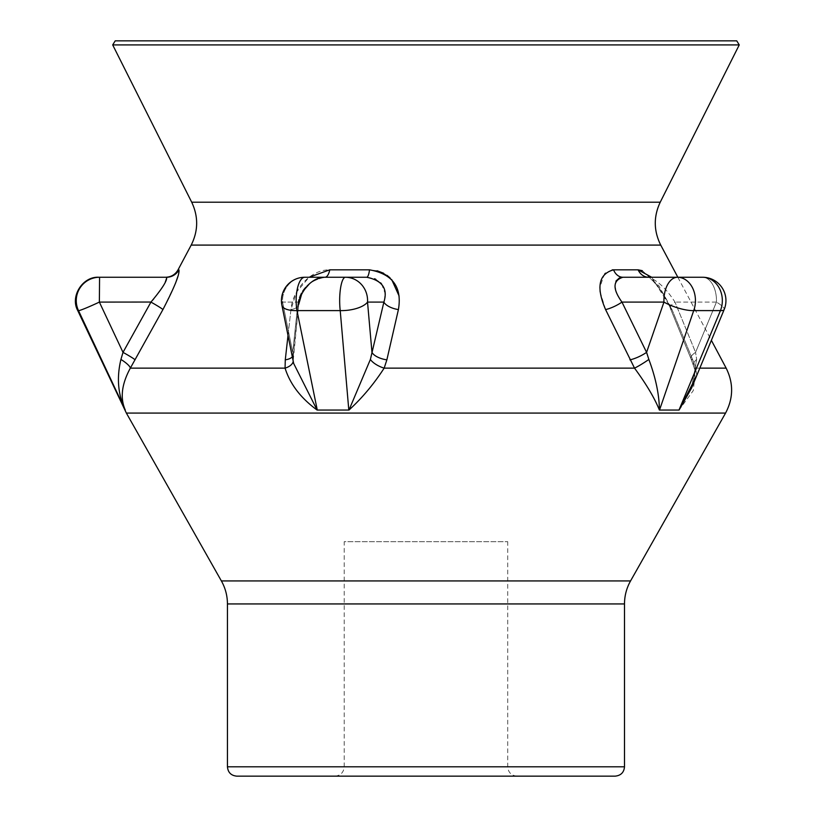 <?xml version="1.0" encoding="UTF-8"?>
<svg xmlns="http://www.w3.org/2000/svg" width="817" height="817" viewBox="0 0 817 817"><rect width="100%" height="100%" fill="white"/><g stroke="black" fill="none" stroke-linecap="round" stroke-linejoin="round"><path stroke-width="0.61" stroke-dasharray="4.08 3.06" d="M135.06 359.837A14.012 0.837 -151.1 0 0 123.01 352.362L99.368 302.096A23.356 1.256 -25.2 0 1 78.503 310.603L125.246 410.042C119.966 398.083 121.662 384.113 130.332 368.14L162.92 309.572L175.584 283.08M377.127 270.764L369.498 269.824L329.772 269.824C309.326 269.549 292.18 291.608 290.954 309.572L285.276 359.837L285.072 368.14C290.025 384.072 300.707 398.042 317.108 410.042L293.66 363.442L293.232 360.42A14.012 7.578 175.3 0 0 293.027 359.439L292.721 352.362L293.027 359.439A14.012 7.578 -4.7 0 1 293.232 360.42L281.906 305.241A23.356 9.048 -11.4 0 1 282.57 302.096A23.356 9.048 -11.4 0 0 281.906 305.241A23.356 9.048 -11.4 0 0 296.98 310.603A23.356 8.65 -90 0 1 304.792 277.259L324.972 277.259C309.714 280.497 300.758 288.779 298.082 302.096C300.799 288.738 309.766 280.456 324.972 277.259L304.792 277.259A23.356 22.273 -90 0 0 282.57 302.096L292.721 352.362L282.57 302.096L298.082 302.096L292.721 352.362L298.082 302.096A14.012 6.75 -173.9 0 1 298.685 304.486L298.685 304.486A14.012 6.75 6.1 0 0 298.082 302.096L282.57 302.096A23.356 22.273 -90 0 1 304.792 277.259A23.356 23.356 0 0 0 281.906 305.241M348.992 410.042C362.074 398.083 373.798 384.113 384.153 368.14L386.87 359.837L398.41 309.572A14.012 6.23 -166.6 0 1 383.878 302.096L370.387 359.439L348.93 410.042M370.387 359.439A14.012 5.576 -156 0 0 384.153 368.14L634.523 368.14C646.257 384.072 654.55 398.042 659.39 410.042L659.431 410.042C659.237 394.652 655.704 377.781 648.851 359.439L646.584 352.362L621.962 302.096A14.012 3.329 -26.2 0 1 605.581 309.572L634.523 368.14A14.012 1.43 -32.6 0 0 648.851 359.439M726.16 368.14L695.767 368.14L692.724 359.837L695.767 368.14A14.012 6.699 -17.4 0 1 693.51 365.75C696.513 372.756 693.194 384.695 691.57 388.004L696.656 359.439L691.57 388.004L679.07 410.042L693.265 390.618L695.767 368.14L696.738 375.565M677.844 277.259L711.372 340.332M651.67 277.259L671.993 309.572L692.724 359.837L671.993 309.572L658.88 285.817L642.274 270.662M612.209 269.886L605.05 273.103M604.662 273.481L599.903 287.124M600.138 291.904L605.581 309.572M398.492 309.204L399.411 300.452M399.411 300.411L399.074 295.948M391.7 279.588L390.036 277.862M387.023 275.36L383.602 273.235M178.259 275.329L178.933 269.824A14.012 13.96 90 0 1 166.607 277.259L164.146 284.5L153.708 298.92M288.013 335.47L290.954 309.572L296.5 292.159L309.092 277.259M290.954 309.572A14.012 6.75 -173.9 0 0 298.685 304.486L293.323 354.731A14.012 6.699 -174 0 0 292.721 352.362A14.012 6.699 6 0 1 293.323 354.731L293.232 360.42L298.685 304.486A14.012 6.75 6.1 0 1 290.954 309.572M369.498 269.824A14.012 3.197 90 0 1 366.68 277.259L324.972 277.259A14.012 5.433 90 0 0 329.772 269.824M292.323 356.825A14.012 6.699 -174 0 0 293.323 354.731A14.012 6.699 6 0 1 285.276 359.837M293.211 361.226A14.012 7.578 175.3 0 0 293.232 360.42A14.012 7.578 -4.7 0 1 285.072 368.14L130.332 368.14A14.012 3.258 -149.5 0 0 120.926 359.439C116.514 377.75 117.965 394.621 125.256 410.042L125.246 410.042M699.822 368.14L695.767 368.14A14.012 6.699 162.6 0 1 693.51 365.75L690.896 358.54A14.012 4.657 157.8 0 0 692.724 359.837A14.012 4.657 -22.2 0 1 690.896 358.54L670.348 308.326A14.012 4.688 157.6 0 0 671.993 309.572A14.012 4.688 -22.4 0 1 670.348 308.326A14.012 4.688 -22.4 0 1 674.985 302.096C666.376 288.738 657.603 280.456 648.688 277.259L677.477 277.259A23.356 17.964 -90 0 1 693.715 310.603A23.356 6.853 19 0 1 663.945 302.096L646.584 352.362A14.012 3.299 -26 0 1 629.927 359.837M621.42 277.361L622.911 277.259A14.012 10.601 90 0 1 613.547 269.824L638.097 269.824A14.012 11.989 90 0 0 648.688 277.259C657.654 280.497 666.417 288.779 674.985 302.096A14.012 4.688 157.6 0 0 670.348 308.326L668.847 304.874C662.219 290.719 655.265 282.59 653.1 280.834L648.116 277.208C646.421 273.287 665.518 292.455 670.348 308.326L690.896 358.54A14.012 4.657 -22.2 0 1 695.563 352.362L696.656 359.439L695.563 352.362L716.448 302.096L695.563 352.362L674.985 302.096L695.563 352.362A14.012 4.657 157.8 0 0 690.896 358.54L693.51 365.75A14.012 6.699 -17.4 0 1 696.656 359.439A14.012 6.699 162.6 0 0 693.51 365.75C696.492 372.011 693.143 385.369 691.57 388.004L724.158 309.572A23.356 4.81 22.6 0 0 716.448 302.096A23.356 4.81 22.6 0 1 724.158 309.572A23.356 4.81 22.6 0 1 720.441 310.603L678.998 410.042L659.513 410.042L693.715 310.603L720.441 310.603A23.356 19.751 90 0 0 702.589 277.259L677.477 277.259A23.356 13.562 90 0 0 663.945 302.096L621.962 302.096M620.634 300.278L616.508 292.823M616.018 291.506L615.007 284.275M615.058 283.846L615.936 281.079M619.439 277.892L621.186 277.402M386.87 359.837A14.012 6.179 -166.7 0 1 371.97 352.362L367.527 302.096A23.356 9.824 -5.1 0 1 340.219 310.603L348.808 410.042L317.272 410.042M367.364 277.269L374.533 278.74M375.779 279.302L380.589 282.825M381.61 284.02L385.124 293.436M385.164 294.345L383.97 301.81M320.969 310.603L340.219 310.603A23.356 5.75 90 0 1 345.417 277.259L324.267 277.269M334.878 776.15L517.059 776.15L334.878 776.15C340.556 775.599 343.671 772.484 344.223 766.806L344.223 541.671L507.714 541.671L344.223 541.671M115.207 40.85L736.74 40.85M78.503 310.603L78.503 310.603A23.356 23.305 90 0 1 99.572 277.259L99.368 302.096L150.941 302.096L123.01 352.362L120.926 359.439M152.554 300.268L150.992 302.045M162.92 309.572A14.012 0.837 -150.8 0 0 150.941 302.096M126.369 413.075L725.567 413.075M191.198 245.09L660.739 245.09M178.933 269.824L178.055 269.824M716.448 302.096L674.985 302.096L716.448 302.096A23.356 13.889 90 0 0 702.589 277.259A23.356 13.889 90 0 1 716.448 302.096M345.417 277.259A23.356 22.151 -90 0 1 367.527 302.096L383.878 302.096M227.443 603.937L624.494 603.937M624.494 766.806L227.443 766.806M344.223 766.806L507.714 766.806L344.223 766.806M660.238 202.197L191.699 202.197M112.695 44.915L739.242 44.915M630.561 580.928L221.376 580.928M309.714 283.509L314.994 279.884M517.059 776.15C511.33 775.547 508.215 772.433 507.714 766.806L507.714 541.671"/><path stroke-width="1.23" d="M696.738 375.565L679.101 410.042L691.57 388.004L724.158 309.572A23.356 23.356 0 0 0 702.589 277.259A23.356 19.751 90 0 1 720.441 310.603A23.356 4.81 22.6 0 0 724.158 309.572A23.356 23.356 0 0 0 702.589 277.259L622.911 277.259C612.74 280.497 612.423 288.779 621.962 302.096L620.634 300.278M309.092 277.259L329.772 269.824L369.498 269.824C392.62 273.95 402.25 287.196 398.41 309.572L386.87 359.837L384.153 368.14L634.523 368.14A14.012 1.43 147.4 0 0 648.851 359.439C655.704 377.75 659.227 394.621 659.431 410.042L659.39 410.042C654.58 398.083 646.288 384.113 634.523 368.14L605.581 309.572C596.012 287.257 598.667 274.012 613.547 269.824L612.209 269.886M370.387 359.439A14.012 5.576 24 0 0 384.153 368.14C373.839 384.072 362.115 398.042 348.992 410.042L370.387 359.439L383.878 302.096C388.095 288.738 382.356 280.456 366.68 277.259L367.364 277.269M281.906 305.241A23.356 9.048 -11.4 0 0 296.98 310.603A23.356 8.65 -90 0 1 304.792 277.259A23.356 23.356 0 0 0 281.906 305.241L293.66 363.442L317.108 410.042C300.748 398.083 290.066 384.113 285.072 368.14L285.276 359.837L288.013 335.47M293.211 361.226A14.012 7.578 175.3 0 1 285.072 368.14L130.332 368.14C121.662 384.072 119.976 398.042 125.267 410.042L78.503 310.603A23.356 1.256 -25.2 0 0 99.368 302.096L123.01 352.362L150.941 302.096C162.154 288.738 167.383 280.456 166.607 277.259L99.572 277.259L166.607 277.259A14.012 13.96 -90 0 0 178.933 269.824C179.863 273.95 174.521 287.196 162.92 309.572L130.332 368.14A14.012 3.258 30.5 0 0 120.926 359.439L123.01 352.362A14.012 0.837 28.9 0 1 135.06 359.837M112.695 44.915L115.207 40.85L736.74 40.85L739.242 44.915L112.695 44.915L191.699 202.197L660.238 202.197C653.467 216.576 653.641 230.874 660.739 245.09L677.844 277.259M711.372 340.332L726.16 368.14L699.822 368.14M642.274 270.662L638.097 269.824L651.67 277.259M599.903 287.124L600.138 291.904M383.97 301.81L383.878 302.096A14.012 6.23 13.4 0 0 398.41 309.572L398.492 309.204M399.074 295.948L391.7 279.588M390.036 277.862L387.023 275.36M383.602 273.235L377.127 270.764M175.584 283.08L178.259 275.329M317.272 410.042L348.808 410.042L340.219 310.603L296.98 310.603L317.272 410.042L302.77 339.045M304.792 277.259L345.417 277.259A23.356 5.75 90 0 0 340.219 310.603A23.356 9.824 -5.1 0 0 367.527 302.096L371.97 352.362A14.012 6.179 13.3 0 0 386.87 359.837M329.772 269.824A14.012 5.433 -90 0 1 324.972 277.259L366.68 277.259A14.012 3.197 -90 0 0 369.498 269.824M285.276 359.837A14.012 6.699 -174 0 0 292.323 356.825M605.581 309.572A14.012 3.329 153.8 0 0 621.962 302.096L646.584 352.362L648.851 359.439M629.927 359.837A14.012 3.299 154 0 0 646.584 352.362L663.945 302.096A23.356 6.853 19 0 0 693.715 310.603L659.513 410.042L678.998 410.042L720.441 310.603L693.715 310.603A23.356 17.964 -90 0 0 677.477 277.259A23.356 13.562 90 0 0 663.945 302.096L621.962 302.096M648.238 277.249L648.688 277.259A14.012 11.989 -90 0 1 638.097 269.824L613.547 269.824A14.012 10.601 -90 0 0 622.911 277.259L648.269 277.259M616.263 292.18L616.018 291.506M615.936 281.079L619.439 277.892M374.533 278.74L375.779 279.302M380.589 282.825L381.61 284.02M385.124 293.436L385.164 294.345M309.714 283.509L304.128 289.861L301.565 294.386L298.685 304.486C298.92 298.675 301.902 292.343 307.621 285.511C313.33 279.812 319.11 277.065 324.972 277.259L310.726 277.259M236.787 776.15L615.16 776.15L236.787 776.15C231.109 775.599 227.994 772.484 227.443 766.806L624.494 766.806L624.494 603.937C624.535 595.746 626.557 588.077 630.561 580.928L725.567 413.075L126.369 413.075L221.376 580.928L630.561 580.928M150.992 302.045L99.368 302.096L99.572 277.259A23.356 23.305 90 0 0 78.503 310.603L78.503 310.603M125.246 410.042L125.267 410.042C117.965 394.652 116.525 377.781 120.926 359.439M153.708 298.92L152.554 300.268M162.92 309.572A14.012 0.837 29.2 0 0 150.941 302.096M660.739 245.09L191.198 245.09L178.055 269.824L178.933 269.824M345.417 277.259A23.356 22.151 -90 0 1 367.527 302.096L383.878 302.096M298.021 310.603L320.969 310.603M624.494 603.937L227.443 603.937L227.443 766.806M725.567 413.075C733.421 398.196 733.625 383.224 726.16 368.14M98.877 277.259C82.711 276.197 69.884 296.448 77.758 310.603L126.369 413.075M648.688 277.259L648.116 277.208M314.994 279.884L315.668 279.537M316.067 279.343L320.203 277.862M320.284 277.841L324.267 277.269M660.238 202.197L739.242 44.915M221.376 580.928C225.39 588.077 227.402 595.746 227.443 603.937M191.699 202.197C198.47 216.576 198.306 230.874 191.198 245.09M624.494 766.806C623.994 772.433 620.879 775.547 615.16 776.15M178.055 269.824C175.298 274.583 171.172 277.055 165.677 277.259"/></g></svg>

